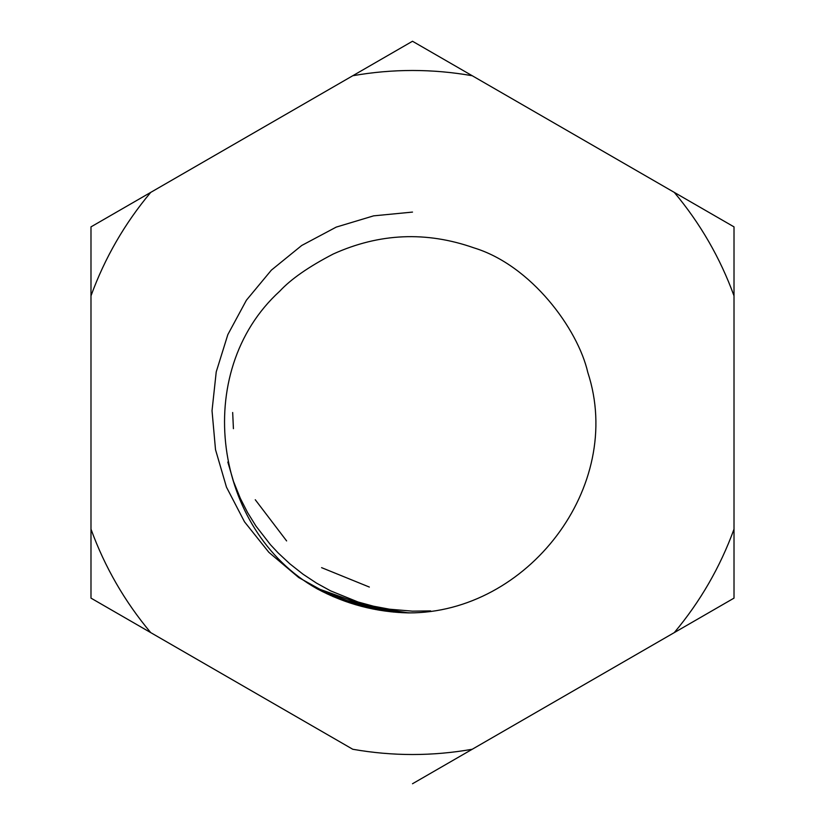 <?xml version="1.0" encoding="UTF-8"?>
<svg xmlns="http://www.w3.org/2000/svg" width="825" height="825" viewBox="0 0 825 825"><rect width="100%" height="100%" fill="white"/><g stroke="black" fill="none" stroke-linecap="round" stroke-linejoin="round"><path stroke-width="1.24" d="M408.684 612.903C527.423 613.222 625.226 486.502 587.823 372.508C577.902 328.969 531.29 265.361 473.993 247.882C426.278 231.093 379.366 233.135 333.238 254.017C308.808 266.681 290.978 279.077 279.747 291.194C190.884 372.116 213.613 530.403 316.913 588.689C345.572 604.096 376.159 612.171 408.674 612.913L355.616 604.715M408.777 612.903L398.001 612.428M346.314 601.714L316.429 588.39M392.834 611.985L409.004 612.893L379.706 610.252M412.51 212.087L373.612 215.851L336.208 227.112L301.702 245.489L271.363 270.146L246.417 300.197L227.855 334.568L216.233 371.879L212.025 410.716L215.511 449.646L226.473 487.152L244.499 521.812L268.878 552.337L298.743 577.562L332.918 596.506L370.136 608.386L408.963 612.893L391.05 611.799M315.253 587.658L377.891 609.943M361.969 606.478L316.336 588.328M316.728 588.576L322.843 591.783M375.509 609.51L409.2 612.882M318.244 589.411L316.821 588.637M316.016 588.132L327.308 593.948M393.432 612.047L409.942 612.851M401.517 612.655L340.199 599.455M430.609 610.892L412.479 611.16L389.534 609.201L373.581 606.22L358.091 602.002L330.639 590.875L316.573 583.151L303.084 574.252L289.823 563.805L278.19 552.977L270.497 544.758L256.039 526.175L247.624 512.634L240.343 498.393L233.516 481.47L227.824 462.031M330.887 595.588L316.614 588.514M316.408 588.38L355.162 604.57M333.97 596.929L385.254 611.088M412.5 41.25L90.987 226.875L90.987 598.125L352.77 749.265C392.587 756.267 432.413 756.267 472.23 749.265L734.013 598.125L734.013 226.875L412.5 41.25M90.987 529.155C104.837 567.136 124.75 601.621 150.717 632.61L97.247 601.745M412.5 783.75L472.23 749.265M232.671 412.5L233.423 428.68M255.265 499.733L286.615 540.922M321.585 567.652L369.342 587.06M352.77 75.735C392.587 68.733 432.413 68.733 472.23 75.735M90.987 295.845C104.837 257.864 124.75 223.379 150.717 192.39M734.013 529.155C720.163 567.136 700.25 601.621 674.283 632.61M674.283 192.39C700.25 223.379 720.163 257.864 734.013 295.845"/></g></svg>
